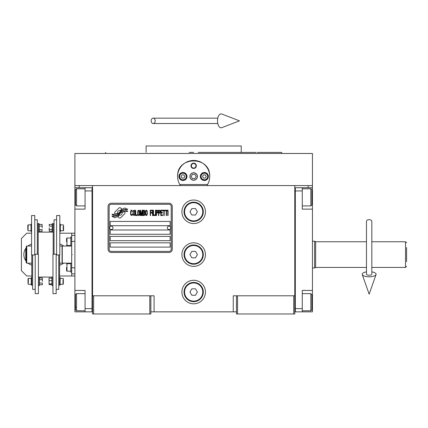 <?xml version="1.0" encoding="UTF-8"?>
<svg xmlns="http://www.w3.org/2000/svg" width="428" height="428" viewBox="0 0 428 428"><rect width="100%" height="100%" fill="white"/><g stroke="black" fill="none" stroke-linecap="round" stroke-linejoin="round"><path stroke-width="0.64" d="M236.47 311.841L150.87 311.841M294.785 295.791L294.785 313.981L236.47 313.981L236.47 295.791L294.785 295.791L294.785 185.581L312.44 185.581L312.44 187.721L302.275 187.721L302.275 209.121L312.44 209.121L312.44 290.441L302.275 290.441L302.275 311.841L312.44 311.841L312.44 302.211L311.905 302.211M233.26 311.841L233.26 295.791L236.47 295.791M205.44 254.596A11.77 11.77 0 0 0 193.67 242.826A11.77 11.77 0 0 0 181.9 254.596A11.77 11.77 0 0 0 193.67 266.366A11.77 11.77 0 0 0 205.44 254.596M205.44 292.046A11.77 11.77 0 0 0 193.67 280.276A11.77 11.77 0 0 0 181.9 292.046A11.77 11.77 0 0 0 193.67 303.816A11.77 11.77 0 0 0 205.44 292.046M205.44 211.796A11.77 11.77 0 0 0 193.67 200.026A11.77 11.77 0 0 0 181.9 211.796A11.77 11.77 0 0 0 193.67 223.566A11.77 11.77 0 0 0 205.44 211.796M92.555 203.519L92.555 295.791L92.555 185.581L308.16 185.581L308.16 187.721M149.8 313.981L149.8 295.791L92.555 295.791L92.555 313.981L150.87 313.981L150.87 295.791L154.08 295.791L154.08 311.841M237.54 313.981L237.54 295.791M92.555 310.771L92.02 310.771L92.02 187.721L74.9 187.721L74.9 185.581L92.555 185.581L79.18 185.581L79.18 187.721M149.8 295.791L150.87 295.791M92.555 188.791L92.02 188.791L92.02 190.931L85.065 190.931L85.065 209.121L74.9 209.121L74.9 290.441L85.065 290.441L85.065 308.631L92.02 308.631L92.02 311.841L92.555 311.841M294.785 311.841L295.32 311.841L295.32 187.721L302.275 187.721M293.715 313.981L293.715 295.791M93.625 313.981L93.625 295.791M125.024 212.871A1.338 1.338 0 0 0 124.634 211.924L124.511 211.801A6.206 6.206 0 0 0 122.141 212.384A2.349 2.349 0 0 1 119.326 215.156A9.314 9.314 0 0 1 117.903 216.664L118.898 217.659A1.338 1.338 0 0 0 120.787 217.659L124.634 213.813A1.338 1.338 0 0 0 125.024 212.871M171.2 206.446A2.14 2.14 0 0 0 169.06 204.306L111.28 204.306A2.14 2.14 0 0 0 109.14 206.446L109.14 249.246A2.14 2.14 0 0 0 111.28 251.386L169.06 251.386A2.14 2.14 0 0 0 171.2 249.246L171.2 206.446M110.21 242.826L110.21 247.106L170.13 247.106L170.13 242.826L110.21 242.826M110.21 236.406L110.21 240.686L170.13 240.686L170.13 236.406L110.21 236.406M110.21 229.986L110.21 234.266L170.13 234.266L170.13 229.986L110.21 229.986M110.21 221.426L110.21 225.706L170.13 225.706L170.13 221.426L110.21 221.426M125.939 210.715L125.484 209.961A9.823 9.823 0 0 0 123.194 210.367A5.125 5.125 0 0 0 120.675 212.079A191.626 191.626 0 0 1 119.348 213.706A8.073 8.073 0 0 1 117.491 215.359A5.302 5.302 0 0 1 114.453 216.204A38.065 38.065 0 0 1 112.029 216.049L112.494 216.83L113.757 216.921L114.19 217.643A6.163 6.163 0 0 0 116.994 216.852A5.842 5.842 0 0 0 119.145 214.744A8.137 8.137 0 0 1 120.931 212.663A5.516 5.516 0 0 1 124.575 211.395A63.398 63.398 0 0 1 127.662 211.539L127.218 210.801L125.939 210.715M125.939 208.8L125.506 208.083A5.805 5.805 0 0 0 122.183 209.244A7.057 7.057 0 0 0 120.519 211.009A15.462 15.462 0 0 1 119.508 212.368A5.018 5.018 0 0 1 117.245 213.909A8.442 8.442 0 0 1 114.527 214.348A21.491 21.491 0 0 1 112.024 214.187L112.462 214.915L113.752 215.006L114.164 215.691A6.345 6.345 0 0 0 119.669 212.85A8.143 8.143 0 0 1 121.52 210.833A6.153 6.153 0 0 1 124.687 209.576A13.359 13.359 0 0 1 127.656 209.618L127.223 208.891L125.939 208.8M121.777 209.067L120.782 208.072A1.338 1.338 0 0 0 118.893 208.072L115.046 211.919A1.338 1.338 0 0 0 115.046 213.807L115.169 213.93A6.201 6.201 0 0 0 117.54 213.353A2.349 2.349 0 0 1 120.354 210.571A9.33 9.33 0 0 1 121.777 209.067M132.081 215.423L132.541 214.171L131.359 214.856L130.845 213.716L131.155 210.988L131.824 210.87L132.541 211.555L131.824 210.191L131.102 210.303L130.695 210.988L130.54 213.716L130.898 215.198L132.075 215.423M133.306 215.198L134.435 215.423L135.002 213.716L134.643 210.528L134.178 210.191L133.311 210.528M133.306 210.528L132.948 213.716L133.311 215.198M135.719 210.191L135.409 210.191L135.409 215.541L137.254 215.541L137.254 214.856L135.719 214.856L135.719 210.191M138.897 210.191L138.025 210.528L137.666 212.01L137.821 214.744L138.485 215.541L139.357 215.198L139.715 213.716L139.565 210.988L138.897 210.191M141.561 215.541L142.283 211.325L142.283 215.541L142.588 215.541L142.588 210.191L142.128 210.191L141.358 214.968L140.587 210.191L140.127 210.191L140.127 215.541L140.438 215.541L140.438 211.325L141.154 215.541L141.561 215.541M144.691 212.919L144.894 211.443L144.487 210.303L143 210.191L143 215.541L144.487 215.423L144.894 214.289L144.691 212.919M146.536 210.191L145.664 210.528L145.306 212.01L145.461 214.744L146.125 215.541L146.997 215.198L147.355 213.716L147.205 210.988L146.536 210.191M150.228 215.541L150.538 215.541L150.538 213.037L151.87 213.037L151.87 212.352L150.538 212.352L150.538 210.87L152.074 210.87L152.074 210.191L150.228 210.191L150.228 215.541M152.486 215.541L152.791 215.541L152.791 210.191L152.486 210.191L152.486 215.541M153.508 210.191L153.203 210.191L153.203 215.541L155.048 215.541L155.048 214.856L153.508 214.856L153.508 210.191M155.455 215.541L155.765 215.541L155.765 210.191L155.455 210.191L155.455 215.541M158.071 211.897L157.665 210.303L156.177 210.191L156.177 215.541L156.482 215.541L156.482 213.149L157.665 213.037L158.071 211.897M160.377 211.897L159.97 210.303L158.483 210.191L158.483 215.541L158.788 215.541L158.788 213.149L159.97 213.037L160.377 211.897M162.635 215.541L162.635 214.856L161.099 214.856L161.099 213.037L162.431 213.037L162.431 212.352L161.099 212.352L161.099 210.87L162.635 210.87L162.635 210.191L160.789 210.191L160.789 215.541L162.635 215.541M164.994 210.758L164.994 210.191L163.047 210.191L163.047 210.758L163.865 210.758L163.865 215.541L164.175 215.541L164.175 210.758L164.994 210.758M167.353 210.758L167.353 210.191L165.406 210.191L165.406 210.758L166.225 210.758L166.225 215.541L166.529 215.541L166.529 210.758L167.353 210.758M167.76 215.541L168.07 215.541L168.07 210.191L167.76 210.191L167.76 215.541M133.306 211.555L133.771 210.87L134.536 211.213L134.542 214.514M133.306 214.171L133.311 211.555M134.536 214.514L133.771 214.856L133.311 214.171M138.281 210.988L138.897 210.87L139.357 211.555L139.357 214.171L138.897 214.856L138.281 214.744L138.025 214.171L138.281 210.988M143.305 212.465L143.305 210.87L144.279 210.87L144.434 212.352L143.305 212.465M144.536 213.492L144.434 214.744L143.305 214.856L143.305 213.149L144.536 213.492M145.616 213.716L145.664 211.555L146.125 210.87L146.74 210.988L146.997 211.555L146.997 214.171L146.74 214.744L146.125 214.856L145.611 213.716M157.611 212.352L156.482 212.465L156.482 210.758L157.611 210.87L157.611 212.352M159.762 212.465L158.788 212.465L158.788 210.758L159.917 210.87L159.767 212.465M111.28 252.456A3.21 3.21 0 0 1 108.07 249.246L108.07 206.446A3.21 3.21 0 0 1 111.28 203.236L169.06 203.236A3.21 3.21 0 0 1 172.27 206.446L172.27 249.246A3.21 3.21 0 0 1 169.06 252.456L111.28 252.456M109.568 227.798A1.712 1.712 0 0 0 111.232 229.558A1.712 1.712 0 0 0 112.992 227.894A1.712 1.712 0 0 0 111.328 226.134A1.712 1.712 0 0 0 109.568 227.798M167.348 227.798A1.712 1.712 0 0 0 169.012 229.558A1.712 1.712 0 0 0 170.772 227.894A1.712 1.712 0 0 0 169.108 226.134A1.712 1.712 0 0 0 167.348 227.798M178.107 180.407A16.05 16.05 0 0 1 177.85 173.763M178.069 172.725A16.05 16.05 0 0 1 179.423 169.092M179.487 168.974A16.05 16.05 0 0 1 181.782 165.7M182.242 165.213A16.05 16.05 0 0 1 184.982 162.988M185.763 162.517A16.05 16.05 0 0 1 188.941 161.147M189.674 160.939A16.05 16.05 0 0 1 193.643 160.436M193.67 160.436A16.05 16.05 0 0 1 197.656 160.939M198.373 161.137A16.05 16.05 0 0 1 201.561 162.506M202.342 162.982A16.05 16.05 0 0 1 205.076 165.192M205.547 165.69A16.05 16.05 0 0 1 207.837 168.942M207.901 169.065A16.05 16.05 0 0 1 209.265 172.693M209.479 173.715A16.05 16.05 0 0 1 209.228 180.423M207.569 184.511L179.771 184.511M190.032 176.486A3.638 3.638 0 0 0 193.67 180.124A3.638 3.638 0 0 0 197.308 176.486A3.638 3.638 0 0 0 193.67 172.848A3.638 3.638 0 0 0 190.032 176.486M190.995 165.786A2.675 2.675 0 0 1 193.67 163.111A2.675 2.675 0 0 1 196.345 165.786A2.675 2.675 0 0 1 193.67 168.461A2.675 2.675 0 0 1 190.995 165.786M178.958 176.486A4.013 4.013 0 0 0 182.97 180.498A4.013 4.013 0 0 0 186.983 176.486A4.013 4.013 0 0 0 182.97 172.473A4.013 4.013 0 0 0 178.958 176.486M200.358 176.486A4.013 4.013 0 0 0 204.37 180.498A4.013 4.013 0 0 0 208.383 176.486A4.013 4.013 0 0 0 204.37 172.473A4.013 4.013 0 0 0 200.358 176.486M182.97 179.803A3.317 3.317 0 0 0 186.287 176.486A3.317 3.317 0 0 0 182.97 173.169A3.317 3.317 0 0 0 179.653 176.486A3.317 3.317 0 0 0 182.97 179.803M182.97 180.231A3.745 3.745 0 0 0 186.715 176.486A3.745 3.745 0 0 0 182.97 172.741A3.745 3.745 0 0 0 179.225 176.486A3.745 3.745 0 0 0 182.97 180.231M182.044 174.881L181.119 176.486L182.044 178.091L183.896 178.091L184.821 176.486L183.896 174.881L182.044 174.881M204.37 179.803A3.317 3.317 0 0 0 207.687 176.486A3.317 3.317 0 0 0 204.37 173.169A3.317 3.317 0 0 0 201.053 176.486A3.317 3.317 0 0 0 204.37 179.803M204.37 180.231A3.745 3.745 0 0 0 208.115 176.486A3.745 3.745 0 0 0 204.37 172.741A3.745 3.745 0 0 0 200.625 176.486A3.745 3.745 0 0 0 204.37 180.231M203.444 174.881L202.519 176.486L203.444 178.091L205.296 178.091L206.221 176.486L205.296 174.881L203.444 174.881M191.386 165.786A2.284 2.284 0 0 0 193.67 168.07A2.284 2.284 0 0 0 195.954 165.786A2.284 2.284 0 0 0 193.67 163.496A2.284 2.284 0 0 0 191.386 165.786M193.67 180.231A3.745 3.745 0 0 0 197.415 176.486A3.745 3.745 0 0 0 193.67 172.741A3.745 3.745 0 0 0 189.925 176.486A3.745 3.745 0 0 0 193.67 180.231M191.198 176.486L192.434 178.626L194.906 178.626L196.142 176.486L194.906 174.346L192.434 174.346L191.198 176.486M295.395 153.481L295.689 153.481M180.445 185.581C178.583 182.831 177.641 179.803 177.62 176.486L177.641 175.683M177.641 177.288L177.62 176.486C176.62 155.781 210.72 155.781 209.72 176.486L209.699 177.288M209.699 175.683L209.72 176.486C209.699 179.803 208.757 182.831 206.895 185.581M312.44 185.581L312.44 153.481L74.9 153.481L74.9 185.581M189.176 152.411L193.67 152.411M105.732 152.411L105.342 153.481L281.999 153.481L193.67 153.481M188.887 145.991L191.097 145.991M198.587 145.991L196.201 145.991M255.955 152.411L241.232 152.411L241.232 145.991L191.236 145.991M146.109 152.411L146.109 145.991L191.172 145.991M241.232 152.411L198.164 152.411M278.2 153.481L281.999 153.481L281.608 152.411L257.041 152.411M269.64 153.481L266.805 153.481M259.529 153.481L239.145 153.481M148.195 153.481L127.812 153.481M120.536 153.481L105.342 153.481M294.785 188.791L295.32 188.791L295.32 190.931L302.275 190.931M294.785 310.771L295.32 310.771L295.32 308.631L302.275 308.631M295.32 311.841L302.275 311.841M312.44 290.441L312.44 302.211M312.44 187.721L312.44 209.121M311.905 190.653L311.905 204.841L310.835 205.911L310.835 202.241M311.905 201.454L311.905 195.831M302.275 188.791L310.835 188.791L310.835 205.911L302.275 205.911M302.275 293.651L310.835 293.651L311.905 294.721L311.905 309.535M310.835 293.651L310.835 310.771L311.905 309.701M74.9 251.166L74.9 258.02M85.065 190.931L85.065 187.721M92.02 311.841L85.065 311.841L85.065 308.631M74.9 290.441L74.9 311.841L85.065 311.841M74.9 209.121L74.9 197.351L75.435 197.351M74.9 187.721L74.9 197.351M85.065 310.771L76.505 310.771L75.435 309.701L75.435 294.721L76.505 293.651L76.505 297.267M75.435 296.802L75.435 304.452M76.505 310.771L76.505 293.651L85.065 293.651M75.435 307.149L76.505 307.149M75.435 204.75L75.435 189.861L76.505 188.791L76.505 205.804M75.435 192.466L75.435 194.242M74.9 273.856L71.69 273.856L71.69 263.156L62.274 263.156L62.274 246.036L71.69 246.036L71.69 233.196L74.9 233.196M72.76 254.596C72.76 237.342 72.76 237.342 72.76 254.596C72.76 271.85 72.76 271.85 72.76 254.596M71.69 254.596C71.69 237.84 71.69 237.84 71.69 254.596C71.69 271.347 71.69 271.347 71.69 254.596M74.9 241.221L71.69 241.611L71.69 267.58L74.9 267.971M71.69 250.353L71.69 251.921M315.65 242.291L315.65 267.58L314.58 267.971L314.58 259.593M315.65 241.611L314.58 241.221L314.58 267.971L312.44 267.971M406.6 247.534L406.6 261.658M406.6 242.826L405.53 241.756L405.53 267.436L406.6 266.366M366.475 241.756L315.65 241.756L315.65 267.436L366.475 267.436M371.825 267.436L405.53 267.436M371.825 241.756L405.53 241.756M312.44 241.221L314.58 241.221M203.3 211.796A9.63 9.63 0 0 1 193.67 221.426A9.63 9.63 0 0 1 184.04 211.796A9.63 9.63 0 0 1 193.67 202.166A9.63 9.63 0 0 1 203.3 211.796M202.765 211.796A9.095 9.095 0 0 1 193.67 220.891A9.095 9.095 0 0 1 184.575 211.796A9.095 9.095 0 0 1 193.67 202.701A9.095 9.095 0 0 1 202.765 211.796M197.378 211.796L195.521 208.586L191.819 208.586L189.962 211.796L191.819 215.006L195.521 215.006L197.378 211.796M203.3 254.596A9.63 9.63 0 0 1 193.67 264.226A9.63 9.63 0 0 1 184.04 254.596A9.63 9.63 0 0 1 193.67 244.966A9.63 9.63 0 0 1 203.3 254.596M202.765 254.596A9.095 9.095 0 0 1 193.67 263.691A9.095 9.095 0 0 1 184.575 254.596A9.095 9.095 0 0 1 193.67 245.501A9.095 9.095 0 0 1 202.765 254.596M197.378 254.596L195.521 251.386L191.819 251.386L189.962 254.596L191.819 257.806L195.521 257.806L197.378 254.596M203.3 292.046A9.63 9.63 0 0 1 193.67 301.676A9.63 9.63 0 0 1 184.04 292.046A9.63 9.63 0 0 1 193.67 282.416A9.63 9.63 0 0 1 203.3 292.046M202.765 292.046A9.095 9.095 0 0 1 193.67 301.141A9.095 9.095 0 0 1 184.575 292.046A9.095 9.095 0 0 1 193.67 282.951A9.095 9.095 0 0 1 202.765 292.046M197.378 292.046L195.521 288.836L191.819 288.836L189.962 292.046L191.819 295.256L195.521 295.256L197.378 292.046M369.15 219.66A2.675 1.664 0 0 1 371.825 221.324L371.825 274.246A2.675 0.984 0 0 1 369.15 275.225A2.675 0.984 0 0 1 366.475 274.246L366.475 221.324A2.675 1.664 0 0 1 369.15 219.66M366.475 271.887A6.955 2.557 0 0 0 362.254 274.573A6.955 2.557 0 0 0 369.15 276.798A6.955 2.557 0 0 0 376.046 274.573A6.955 2.557 0 0 0 371.825 271.887M151.164 120.846A2.675 2.022 -90 0 0 153.187 123.521A2.675 2.022 -90 0 0 155.214 120.846A2.675 2.022 -90 0 0 153.187 118.171A2.675 2.022 -90 0 0 151.164 120.846M217.526 120.846A6.955 3.563 -90 0 1 221.779 114.019L239.466 120.846L221.779 127.667A6.955 3.563 -90 0 1 217.526 120.846M31.758 263.156A9.095 9.095 0 0 0 31.779 263.161L26.75 263.156L26.215 262.621L26.215 246.571L26.75 246.036L31.565 246.036M26.75 263.156L26.75 246.036M59.813 246.036L62.06 246.036L62.06 263.156L59.599 263.156M39.424 283.063L42.292 283.063L42.292 284.759L42.372 283.914L42.292 284.759L39.424 284.759L39.424 277.965L42.292 277.965L42.372 281.362L42.372 278.815M60.348 224.882L63.237 224.882L63.558 225.203L63.558 230.446L63.237 230.767L63.237 229.371M63.237 226.278L63.237 230.767L60.348 230.767M31.03 230.767L28.141 230.767L27.82 230.446L27.82 225.203L28.141 224.882L28.141 226.278M28.141 229.371L28.141 224.882L31.03 224.882M52.168 226.123L49.3 226.123L49.3 224.427L49.22 225.278L49.3 224.427L52.168 224.427L52.168 231.222L49.3 231.222L49.22 227.824L49.22 230.371M39.21 229.526L42.078 229.526L42.078 231.222L42.158 230.371L42.078 231.222L39.21 231.222L39.21 224.427L42.078 224.427L42.158 227.824L42.158 225.278M60.134 278.419L63.023 278.419L63.344 278.74L63.344 283.983L63.023 284.304L63.023 282.908M63.023 279.821L63.023 284.304L60.134 284.304M31.244 284.304L28.355 284.304L28.034 283.983L28.034 278.74L28.355 278.419L28.355 279.821M28.355 282.908L28.355 278.419L31.244 278.419M31.779 254.976L31.779 285.107L31.244 285.107L31.244 277.617L31.779 277.617M59.599 254.976L59.599 285.107L60.134 285.107L60.134 277.617L59.599 277.617M39.21 224.427L39.055 223.544L38.199 223.544L38.199 254.211M52.168 224.427L52.323 223.544L53.179 223.544L53.179 254.211M39.055 223.544L39.055 232.104L38.199 232.104M34.775 254.976L31.565 254.976L31.565 215.541L34.775 215.541L34.775 254.976M52.323 223.544L52.323 232.104L53.179 232.104M56.603 254.976L59.813 254.976L59.813 215.541L56.603 215.541L56.603 254.976M39.21 226.123L42.078 226.123M42.078 229.526L42.158 230.371M35.203 254.211L38.413 254.211L38.413 293.651L35.203 293.651L35.203 254.211M31.565 224.079L31.03 224.079L31.03 231.569L31.565 231.569M32.635 254.976L32.635 289.371L35.203 289.371M56.175 254.211L52.965 254.211L52.965 293.651L56.175 293.651L56.175 254.211M52.168 229.526L49.3 229.526M49.3 226.123L49.22 225.278M59.813 231.569L60.348 231.569L60.348 224.079L59.813 224.079M58.743 254.976L58.743 289.371L56.175 289.371M34.775 219.821L37.343 219.821L37.343 254.211M56.603 219.821L54.035 219.821L54.035 254.211M38.413 285.642L39.269 285.642L39.269 277.082L38.413 277.082L52.965 277.066L52.109 277.082L52.109 285.642L52.965 285.642M49.006 278.489L49.086 278.125L51.954 278.125L51.954 284.599M39.424 279.666L42.292 279.666M42.292 283.063L42.372 283.914M49.017 278.35L49.086 284.599L49.086 278.125M51.954 280.64L49.086 280.64M51.954 283.876L49.086 283.876M51.927 284.599L49.086 284.599M26.215 257.512A9.095 9.095 0 0 1 25.734 254.596L25.734 249.342L26.215 249.064M26.215 260.122L25.734 259.844L25.734 254.596A9.095 9.095 0 0 1 26.215 251.675M31.779 263.338L31.463 263.156M26.215 261.385A10.968 10.968 0 0 1 26.215 247.807M27.97 246.036A10.968 10.968 0 0 1 31.565 244.126M31.779 265.13A10.968 10.968 0 0 1 27.97 263.156M60.129 263.156L59.599 263.461M59.813 245.854L60.129 246.036M59.813 244.056A10.968 10.968 0 0 1 63.622 246.036M63.622 263.156A10.968 10.968 0 0 1 59.599 265.189M74.9 275.996L71.69 275.996L71.69 273.856M31.565 233.196L26.75 233.196L21.4 238.546L21.4 270.646L26.75 275.996L31.779 275.996M59.599 275.996L71.69 275.996M59.813 233.196L71.69 233.196M71.69 235.336L74.9 235.336M66.554 241.756C66.554 245.693 66.554 245.693 66.554 241.756L66.554 238.439L66.982 238.011L66.982 245.501L70.834 245.501M70.834 271.181L66.982 271.181L66.554 270.753L66.554 267.436C66.554 263.498 66.554 263.498 66.554 267.436M66.982 271.181L66.982 263.691L70.834 263.691M66.554 268.725L66.554 269.041M71.69 236.941L70.834 236.941L70.834 246.036M70.834 263.156L70.834 272.251L71.69 272.251M312.44 197.351L311.905 197.351M74.9 302.211L75.435 302.211M311.905 189.861L310.835 188.791M302.275 310.771L310.835 310.771M85.065 188.791L76.505 188.791M85.065 205.911L76.505 205.911L75.435 204.841M376.046 274.573L369.15 294.148L362.254 274.573M153.187 123.521L217.799 123.521M153.187 118.171L217.799 118.171M32.635 285.091L31.779 285.091M59.599 285.091L58.743 285.091M53.179 232.126L38.199 232.126M38.199 224.101L37.343 224.101M54.035 224.101L53.179 224.101M39.21 231.222L39.055 232.104M52.168 231.222L52.323 232.104M39.424 284.759L39.269 285.642M39.424 277.965L39.269 277.082M51.884 284.374L52.109 285.642M51.927 278.125L52.109 277.082M70.834 238.011L66.982 238.011M66.554 245.073L66.982 245.501M66.554 264.119L66.982 263.691"/></g></svg>
